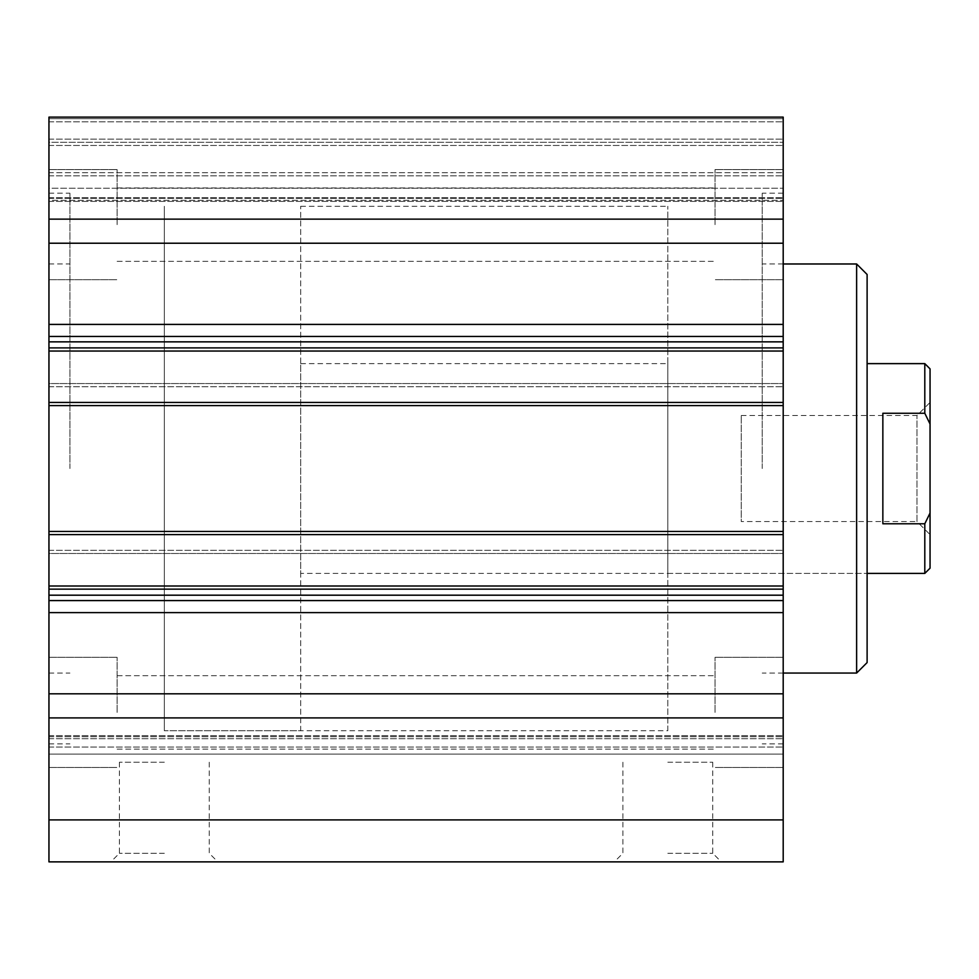 <?xml version="1.0" encoding="UTF-8"?>
<svg xmlns="http://www.w3.org/2000/svg" width="979" height="979" viewBox="0 0 979 979"><rect width="100%" height="100%" fill="white"/><g stroke="black" fill="none" stroke-linecap="round" stroke-linejoin="round"><path stroke-width="0.73" stroke-dasharray="4.89 3.67" d="M69.925 468.525L69.925 193.181L69.925 468.525M48.95 468.525L48.95 193.181L48.95 468.525M48.95 754.087L48.95 117.125L48.95 198.333L48.95 117.125L783.2 117.125L783.2 861.875L48.95 861.875L48.95 754.087L783.2 754.087L48.95 754.087M48.95 200.328L48.95 197.746L48.95 200.328L783.2 200.328L48.95 200.328M48.95 188.237L48.95 121.849L48.95 188.237L783.2 188.237L48.95 188.237M48.95 118.704L48.95 139.153L48.95 118.704L783.2 118.704L48.95 118.704M48.95 142.31L48.95 139.153L48.95 145.455L48.95 142.31L783.2 142.31L48.95 142.31M48.95 172.72L48.95 145.455L48.95 175.865L48.95 172.72L783.2 172.72L48.95 172.72M48.95 405.587L48.95 402.442L48.95 405.587L783.2 405.587M48.95 383.56L48.95 386.705L48.95 383.56L783.2 383.56L48.95 383.56M48.95 553.49L48.95 550.333L48.95 553.49L783.2 553.49L48.95 553.49M48.95 531.462L48.95 534.607L48.95 531.462L783.2 531.462M48.95 224.644L48.95 169.575L48.95 224.644M48.95 712.394L48.95 657.325L48.95 712.394M762.225 468.525L762.225 193.181L762.225 468.525M783.2 468.525L783.2 193.181L783.2 468.525M667.813 573.413L667.813 363.625L667.813 573.413L867.113 573.413L867.113 363.625L867.113 573.413L300.688 573.413L300.688 363.625L300.688 573.413M667.813 730.75L667.813 206.288L667.813 730.75L164.337 730.75L164.337 206.288L164.337 730.75L164.337 206.288L164.337 730.75L300.688 730.75L300.688 206.288L300.688 730.75M867.113 274.475L867.113 662.575M856.625 263.975L856.625 673.062M783.2 673.062L762.225 673.062M715.025 224.644L715.025 169.575L715.025 224.644M783.2 224.644L783.2 169.575L783.2 224.644M715.025 712.394L715.025 657.325L715.025 712.394M783.2 712.394L783.2 657.325L783.2 712.394M117.125 224.644L117.125 169.575L117.125 224.644M117.125 712.394L117.125 657.325L117.125 712.394M667.813 861.875L721.315 861.875L667.813 861.875M667.813 853.296L712.749 853.296L667.813 853.296M667.813 762.225L712.749 762.225L667.813 762.225M164.337 861.875L110.835 861.875L164.337 861.875M164.337 853.296L119.401 853.296L164.337 853.296M164.337 762.225L119.401 762.225L164.337 762.225M48.95 819.912L783.2 819.912M48.95 589.15L783.2 589.15M48.95 347.9L783.2 347.9M48.95 175.865L783.2 175.865L48.95 175.865M48.95 117.125L783.2 117.125L48.95 117.125M48.95 219.137L783.2 219.137M48.95 243.22L783.2 243.22M48.95 693.817L783.2 693.817M48.95 717.913L783.2 717.913M300.688 206.288L667.813 206.288M882.85 413.26L882.85 523.777L882.85 413.26L882.85 523.777L924.8 523.777L930.05 513.02L930.05 424.017L924.8 413.26L882.85 413.26M924.8 573.413L924.8 523.777M924.8 413.26L924.8 363.625M930.05 513.02L930.05 568.175M930.05 368.875L930.05 424.017M930.05 534.607L930.05 402.442L930.05 534.607L916.968 521.526L916.968 415.524L916.968 521.526L741.238 521.526L741.238 415.524L741.238 521.526M48.95 747.038L783.2 747.038L48.95 747.038M48.95 736.722L783.2 736.722L48.95 736.722M48.95 738.717L783.2 738.717L48.95 738.717M48.95 534.607L783.2 534.607M48.95 550.333L783.2 550.333L48.95 550.333M48.95 386.705L783.2 386.705L48.95 386.705M48.95 402.442L783.2 402.442M48.95 198.333L783.2 198.333L48.95 198.333M48.95 197.746L783.2 197.746L48.95 197.746M48.95 121.849L783.2 121.849L48.95 121.849M48.95 139.153L783.2 139.153L48.95 139.153M48.95 145.455L783.2 145.455L48.95 145.455M48.95 324.416L783.2 324.416M48.95 336.47L783.2 336.47M48.95 341.855L783.2 341.855M48.95 351.045L783.2 351.045M48.95 586.005L783.2 586.005M48.95 595.195L783.2 595.195M48.95 600.568L783.2 600.568M48.95 612.621L783.2 612.621M48.95 673.062L69.925 673.062M48.95 263.975L69.925 263.975M48.95 743.869L69.925 743.869M48.95 193.181L69.925 193.181M783.2 193.181L762.225 193.181M783.2 743.869L762.225 743.869M300.688 363.625L667.813 363.625M783.2 263.975L762.225 263.975M783.2 169.575L715.025 169.575L783.2 169.575M783.2 279.713L715.025 279.713L783.2 279.713M783.2 657.325L715.025 657.325L783.2 657.325M783.2 767.463L715.025 767.463L783.2 767.463M48.95 279.713L117.125 279.713L48.95 279.713M48.95 169.575L117.125 169.575L48.95 169.575M48.95 767.463L117.125 767.463L48.95 767.463M48.95 657.325L117.125 657.325L48.95 657.325M622.889 762.225L622.889 853.296L614.322 861.875M712.749 762.225L712.749 853.296L721.315 861.875M119.401 762.225L119.401 853.296L110.835 861.875M209.261 762.225L209.261 853.296L217.827 861.875M117.125 749.106L715.025 749.106L117.125 749.106M117.125 675.681L715.025 675.681L117.125 675.681M117.125 261.356L715.025 261.356L117.125 261.356M117.125 187.931L715.025 187.931L117.125 187.931M48.95 735.645L783.2 735.645L48.95 735.645M48.95 201.405L783.2 201.405L48.95 201.405M741.238 415.524L916.968 415.524L930.05 402.442"/><path stroke-width="1.47" d="M48.95 819.912L48.95 861.875L783.2 861.875L783.2 117.125L48.95 117.125L48.95 819.912L783.2 819.912M856.625 263.975L856.625 673.062L867.113 662.575L867.113 274.475L856.625 263.975L783.2 263.975M856.625 673.062L783.2 673.062M48.95 717.913L783.2 717.913M48.95 693.817L783.2 693.817M48.95 589.15L783.2 589.15M48.95 531.462L783.2 531.462M48.95 405.587L783.2 405.587M48.95 347.9L783.2 347.9M48.95 243.22L783.2 243.22M48.95 219.137L783.2 219.137M882.85 523.777L882.85 413.26L924.8 413.26L930.05 424.017L930.05 513.02L924.8 523.777L882.85 523.777M924.8 523.777L924.8 573.413L867.113 573.413M867.113 363.625L924.8 363.625L924.8 413.26M924.8 573.413L930.05 568.175L930.05 513.02M930.05 424.017L930.05 368.875L924.8 363.625M48.95 612.621L783.2 612.621M48.95 600.568L783.2 600.568M48.95 595.195L783.2 595.195M48.95 586.005L783.2 586.005M48.95 534.607L783.2 534.607M48.95 402.442L783.2 402.442M48.95 351.045L783.2 351.045M48.95 341.855L783.2 341.855M48.95 336.47L783.2 336.47M48.95 324.416L783.2 324.416"/></g></svg>
